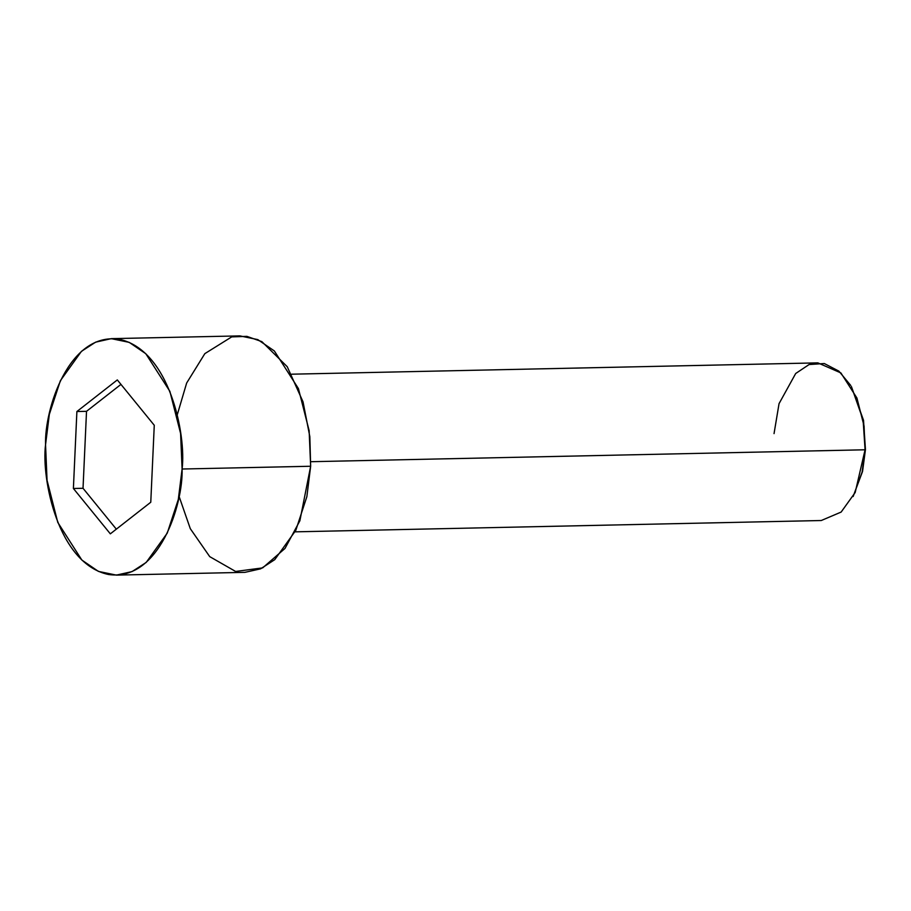 <?xml version="1.0" encoding="UTF-8"?>
<svg xmlns="http://www.w3.org/2000/svg" width="911" height="911" viewBox="0 0 911 911"><rect width="100%" height="100%" fill="white"/><g stroke="black" fill="none" stroke-linecap="round" stroke-linejoin="round"><path stroke-width="1.37" d="M295.073 531.842L821.255 520.523L841.149 512.062L855.178 492.521L865.074 449.783L310.799 461.706L865.074 449.783L862.113 472.08L853.14 496.518L862.546 471.442L865.45 449.601L863.526 420.301L851.409 386.583L863.104 419.891L865.074 449.783L864.072 426.063L856.921 398.016L840.876 372.918L817.862 362.874L291.691 374.193M774.043 433.613L779.042 403.664L795.69 373.499L809.082 364.548L824.284 363.523L838.894 371.141L850.749 385.478M116.369 575.114L98.422 571.402L81.853 560.049L57.78 522.413L47.053 480.325L45.55 444.75C41.246 478.674 58.019 563.92 108.489 574.499C159.095 581.878 183.282 503.908 182.098 469.017L178.305 499.444L167.248 533.117L146.204 562.417L132.049 571.607L116.369 575.114L244.922 572.347L260.592 568.84L274.746 559.661L295.802 530.35L306.859 496.677L310.651 466.25L309.136 430.675L298.421 388.587L274.348 350.951L257.779 339.598L239.832 335.886L111.279 338.653L129.225 342.365L145.806 353.719L169.879 391.354L180.594 433.442L182.098 469.017L310.651 466.25L182.098 469.017C186.402 435.094 169.628 349.847 119.17 339.268C68.564 331.889 44.366 409.859 45.55 444.75L49.342 414.323L60.399 380.65L81.443 351.339L95.598 342.16L111.279 338.653M110.333 533.846L73.392 488.49L76.888 411.533L117.314 379.921L154.266 425.278L150.77 502.234L110.333 533.846L150.77 502.234L154.266 425.278L117.314 379.921L76.888 411.533L73.392 488.49L83.026 488.285L86.522 411.316L76.888 411.533L86.522 411.316L120.969 384.396L86.522 411.316L83.026 488.285L73.392 488.49L110.333 533.846M177.224 414.904L186.653 383.03L204.838 353.639L231.69 336.899L246.881 336.364L261.867 341.636L287.238 366.712L303.033 401.842L309.842 436.722L310.651 466.25L299.878 520.762L285.018 548.422L262.664 567.883L235.619 571.459L209.735 556.644L190.297 528.665L178.977 496.096M116.323 529.154L83.026 488.285L116.323 529.154"/></g></svg>
